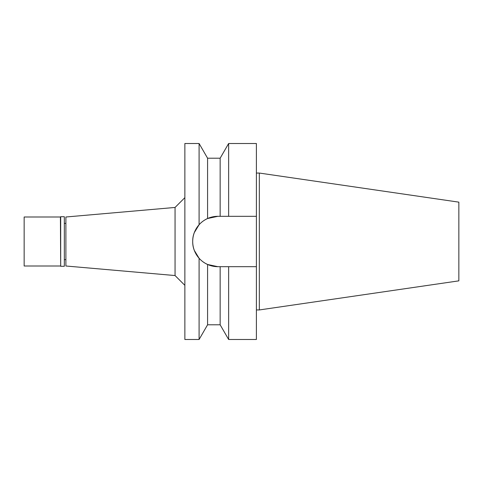 <?xml version="1.0" encoding="UTF-8"?>
<svg xmlns="http://www.w3.org/2000/svg" width="483" height="483" viewBox="0 0 483 483"><rect width="100%" height="100%" fill="white"/><g stroke="black" fill="none" stroke-linecap="round" stroke-linejoin="round"><path stroke-width="0.72" d="M65.893 223.369L64.33 223.369M65.893 259.631L64.33 259.631M65.893 217L65.893 266L175.057 275.551L175.057 207.449L65.893 217M184.862 197.65L175.057 207.449M184.862 285.35L175.057 275.551M205.239 219.717A25.182 25.182 0 0 1 217.881 216.318L207.581 218.521C204.086 220.157 201.26 222.228 199.093 224.734L199.093 143.505L184.862 143.505L184.862 339.495L199.093 339.495L199.093 258.266C201.508 260.953 204.333 263.024 207.581 264.479L217.881 266.682A25.182 25.182 0 0 1 201.737 260.826M194.329 232.589L199.093 224.734C194.734 229.896 192.602 235.487 192.699 241.5C192.602 247.513 194.734 253.104 199.093 258.266M201.163 260.331A25.182 25.182 0 0 1 194.414 232.365M194.571 231.973A25.182 25.182 0 0 1 202.86 221.286M204.176 220.375A25.182 25.182 0 0 1 204.877 219.934M217.881 216.318L220.151 216.318L220.151 158.207L207.581 158.207L207.581 218.521M202.842 221.305L203.21 221.033M199.068 258.236L194.353 250.478M194.299 250.333L193.949 249.337M217.881 266.682L220.151 266.682L220.151 324.793L207.581 324.793L207.581 264.479L205.251 263.289M204.895 263.072L202.969 261.792M212.78 216.837L217.821 216.318M223.72 266.682L220.151 266.682M220.151 324.793L228.64 339.495L228.64 266.682L256.395 266.682L224.027 266.682M223.979 216.318L256.395 216.318L256.395 143.505L228.64 143.505L228.64 216.318L220.151 216.318M228.64 339.495L256.395 339.495L256.395 216.318L228.64 216.318M259.335 173.053L458.85 202.148L458.85 280.852L259.335 309.947L259.335 173.053L256.395 173.053M259.335 309.947L256.395 309.947M60.701 266.29L64.33 266.29L64.33 216.71L60.701 216.71L60.701 266.29L60.405 217L24.15 217L24.15 266L60.405 266M207.581 158.207L199.093 143.505M207.581 324.793L199.093 339.495M220.151 158.207L228.64 143.505"/></g></svg>
